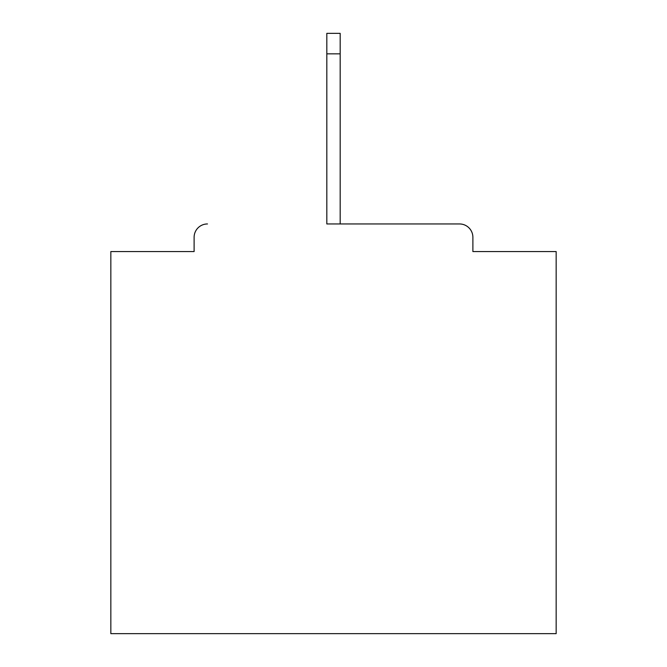 <?xml version="1.0" encoding="UTF-8"?>
<svg xmlns="http://www.w3.org/2000/svg" width="667" height="667" viewBox="0 0 667 667"><rect width="100%" height="100%" fill="white"/><g stroke="black" fill="none" stroke-linecap="round" stroke-linejoin="round"><path stroke-width="1" d="M472.886 251.559L472.886 237.31L472.886 251.559L556.161 251.559L556.161 633.65L110.839 633.65L110.839 251.559L194.114 251.559L194.114 237.31L194.114 251.559M326.822 53.835L326.822 223.954L459.53 223.954L340.178 223.954L340.178 53.835L326.822 53.835L326.822 33.35L340.178 33.35L340.178 53.835M207.47 223.954A13.357 13.357 0 0 0 194.114 237.31M472.886 237.31A13.357 13.357 0 0 0 459.53 223.954"/></g></svg>

